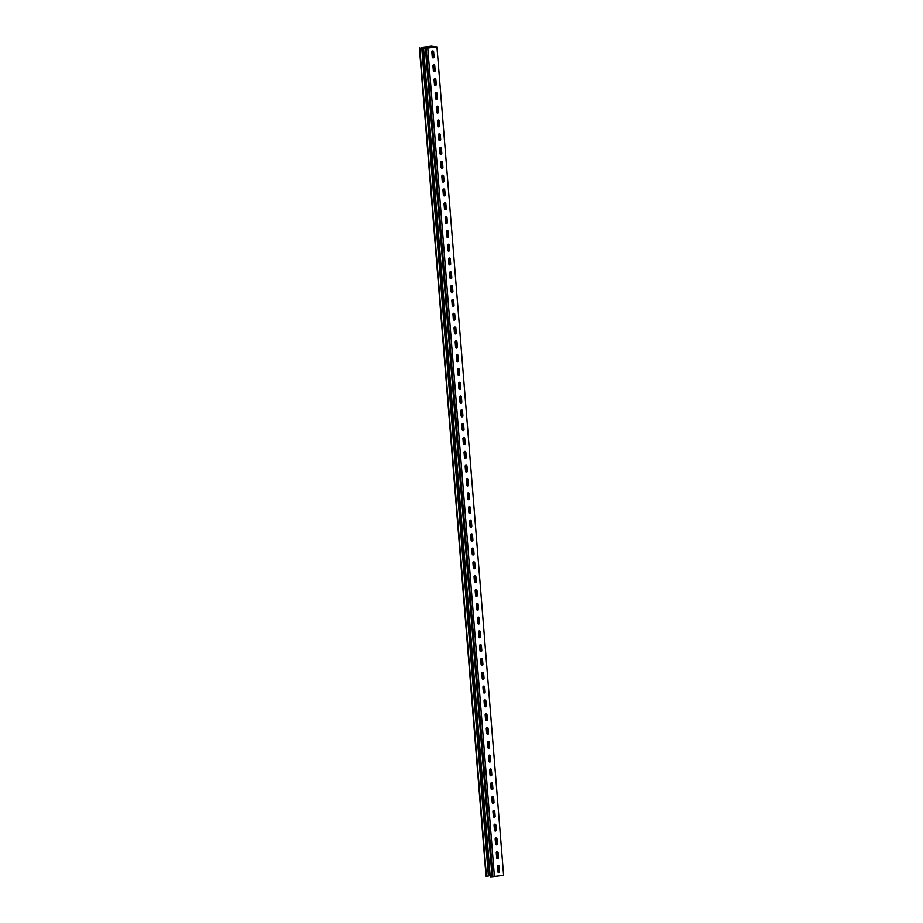 <?xml version="1.0" encoding="UTF-8"?>
<svg xmlns="http://www.w3.org/2000/svg" width="923" height="923" viewBox="0 0 923 923"><rect width="100%" height="100%" fill="white"/><g stroke="black" fill="none" stroke-linecap="round" stroke-linejoin="round"><path stroke-width="1.38" d="M499.089 872.212L498.339 865.589A0.969 0.888 -81.9 0 1 499.008 866.432L499.401 871.404A0.969 0.888 -81.9 0 1 498.466 872.489M498.755 872.5A0.969 0.888 -81.9 0 1 497.797 871.647L497.393 866.674A0.969 0.888 -81.9 0 1 498.42 865.601A0.969 0.888 -81.9 0 1 499.17 866.455L499.574 871.427A0.969 0.888 -81.9 0 1 498.755 872.5M497.982 858.413L497.22 851.791A0.969 0.888 -81.9 0 1 497.889 852.621L498.293 857.594A0.969 0.888 -81.9 0 1 497.347 858.678M497.647 858.702A0.969 0.888 -81.9 0 1 496.678 857.836L496.286 852.864A0.969 0.888 -81.9 0 1 497.312 851.791A0.969 0.888 -81.9 0 1 498.062 852.656L498.466 857.617A0.969 0.888 -81.9 0 1 497.647 858.702M496.874 844.603L496.113 837.98A0.969 0.888 -81.9 0 1 496.782 838.822L497.185 843.795A0.969 0.888 -81.9 0 1 495.57 844.026L495.166 839.065A0.969 0.888 -81.9 0 1 496.193 837.992A0.969 0.888 -81.9 0 1 496.955 838.845L497.347 843.818A0.969 0.888 -81.9 0 1 496.239 844.868M495.755 830.792L495.005 824.17A0.969 0.888 -81.9 0 1 495.674 825.012L496.078 829.985A0.969 0.888 -81.9 0 1 495.132 831.058M495.432 831.081A0.969 0.888 -81.9 0 1 494.463 830.227L494.059 825.254A0.969 0.888 -81.9 0 1 495.086 824.181A0.969 0.888 -81.9 0 1 495.836 825.035L496.239 830.008A0.969 0.888 -81.9 0 1 495.432 831.081M494.647 816.982L493.886 810.359A0.969 0.888 -81.9 0 1 494.566 811.202L494.959 816.174A0.969 0.888 -81.9 0 1 494.024 817.259M494.313 817.27A0.969 0.888 -81.9 0 1 493.344 816.417L492.951 811.444A0.969 0.888 -81.9 0 1 493.978 810.371A0.969 0.888 -81.9 0 1 494.728 811.225L495.132 816.197A0.969 0.888 -81.9 0 1 494.313 817.27M493.54 803.172L492.778 796.561A0.969 0.888 -81.9 0 1 493.447 797.391L493.851 802.364A0.969 0.888 -81.9 0 1 492.905 803.448M493.205 803.46A0.969 0.888 -81.9 0 1 492.236 802.606L491.832 797.634A0.969 0.888 -81.9 0 1 492.859 796.561A0.969 0.888 -81.9 0 1 493.62 797.414L494.013 802.387A0.969 0.888 -81.9 0 1 493.205 803.46M492.074 782.981L492.397 789.419L491.671 782.75A0.969 0.888 -81.9 0 1 492.34 783.592L492.744 788.554A0.969 0.888 -81.9 0 1 491.797 789.638M492.097 789.661A0.969 0.888 -81.9 0 1 491.128 788.796L490.724 783.823A0.969 0.888 -81.9 0 1 491.751 782.75A0.969 0.888 -81.9 0 1 492.501 783.615L492.905 788.588A0.969 0.888 -81.9 0 1 492.097 789.661M491.313 775.562L490.563 768.94A0.969 0.888 -81.9 0 1 491.232 769.782L491.624 774.755A0.969 0.888 -81.9 0 1 490.69 775.828M490.978 775.851A0.969 0.888 -81.9 0 1 490.021 774.997L489.617 770.024A0.969 0.888 -81.9 0 1 490.644 768.951A0.969 0.888 -81.9 0 1 491.394 769.805L491.797 774.778A0.969 0.888 -81.9 0 1 490.978 775.851M490.205 761.752L489.444 755.129A0.969 0.888 -81.9 0 1 490.113 755.972L490.517 760.944A0.969 0.888 -81.9 0 1 489.571 762.029M489.871 762.04A0.969 0.888 -81.9 0 1 488.902 761.187L488.509 756.214A0.969 0.888 -81.9 0 1 489.536 755.141A0.969 0.888 -81.9 0 1 490.286 755.995L490.69 760.967A0.969 0.888 -81.9 0 1 489.871 762.04M489.098 747.942L488.336 741.331A0.969 0.888 -81.9 0 1 489.005 742.161L489.409 747.134A0.969 0.888 -81.9 0 1 488.463 748.218M488.763 748.23A0.969 0.888 -81.9 0 1 487.794 747.376L487.39 742.404A0.969 0.888 -81.9 0 1 488.417 741.331A0.969 0.888 -81.9 0 1 489.178 742.184L489.571 747.157A0.969 0.888 -81.9 0 1 488.763 748.23M487.979 734.143L487.229 727.52A0.969 0.888 -81.9 0 1 487.898 728.362L488.302 733.324A0.969 0.888 -81.9 0 1 486.686 733.566L486.283 728.593A0.969 0.888 -81.9 0 1 487.309 727.52A0.969 0.888 -81.9 0 1 488.059 728.385L488.463 733.347A0.969 0.888 -81.9 0 1 487.356 734.408M486.871 720.332L486.109 713.71A0.969 0.888 -81.9 0 1 486.79 714.552L487.182 719.525A0.969 0.888 -81.9 0 1 486.248 720.598M486.536 720.621A0.969 0.888 -81.9 0 1 485.567 719.755L485.175 714.794A0.969 0.888 -81.9 0 1 486.202 713.721A0.969 0.888 -81.9 0 1 486.952 714.575L487.356 719.548A0.969 0.888 -81.9 0 1 486.536 720.621M485.763 706.522L485.002 699.899A0.969 0.888 -81.9 0 1 485.671 700.742L486.075 705.714A0.969 0.888 -81.9 0 1 485.129 706.799M485.429 706.81A0.969 0.888 -81.9 0 1 484.46 705.957L484.056 700.984A0.969 0.888 -81.9 0 1 485.083 699.911A0.969 0.888 -81.9 0 1 485.844 700.765L486.236 705.737A0.969 0.888 -81.9 0 1 485.429 706.81M484.656 692.712L483.894 686.089A0.969 0.888 -81.9 0 1 484.563 686.931L484.967 691.904A0.969 0.888 -81.9 0 1 484.021 692.988M484.321 693A0.969 0.888 -81.9 0 1 483.352 692.146L482.948 687.174A0.969 0.888 -81.9 0 1 483.975 686.101A0.969 0.888 -81.9 0 1 484.725 686.954L485.129 691.927A0.969 0.888 -81.9 0 1 484.321 693M483.537 678.913L482.787 672.29A0.969 0.888 -81.9 0 1 483.456 673.121L483.848 678.093A0.969 0.888 -81.9 0 1 482.914 679.178M483.202 679.201A0.969 0.888 -81.9 0 1 482.233 678.336L481.841 673.363A0.969 0.888 -81.9 0 1 482.867 672.29A0.969 0.888 -81.9 0 1 483.617 673.155L484.021 678.117A0.969 0.888 -81.9 0 1 483.202 679.201M482.429 665.102L481.668 658.48A0.969 0.888 -81.9 0 1 482.337 659.322L482.741 664.295A0.969 0.888 -81.9 0 1 481.794 665.368M482.094 665.391A0.969 0.888 -81.9 0 1 481.125 664.525L480.733 659.564A0.969 0.888 -81.9 0 1 481.76 658.491A0.969 0.888 -81.9 0 1 482.51 659.345L482.914 664.318A0.969 0.888 -81.9 0 1 482.094 665.391M481.321 651.292L480.56 644.669A0.969 0.888 -81.9 0 1 481.229 645.512L481.633 650.484A0.969 0.888 -81.9 0 1 480.687 651.557M480.987 651.58A0.969 0.888 -81.9 0 1 480.018 650.727L479.614 645.754A0.969 0.888 -81.9 0 1 480.641 644.681A0.969 0.888 -81.9 0 1 481.402 645.535L481.794 650.507A0.969 0.888 -81.9 0 1 480.987 651.58M480.202 637.481L479.452 630.859A0.969 0.888 -81.9 0 1 480.122 631.701L480.525 636.674A0.969 0.888 -81.9 0 1 479.579 637.758M479.879 637.77A0.969 0.888 -81.9 0 1 478.91 636.916L478.506 631.943A0.969 0.888 -81.9 0 1 479.533 630.87A0.969 0.888 -81.9 0 1 480.283 631.724L480.687 636.697A0.969 0.888 -81.9 0 1 479.879 637.77M479.095 623.671L478.333 617.06A0.969 0.888 -81.9 0 1 479.014 617.891L479.406 622.863A0.969 0.888 -81.9 0 1 477.791 623.106L477.399 618.133A0.969 0.888 -81.9 0 1 478.426 617.06A0.969 0.888 -81.9 0 1 479.175 617.914L479.579 622.887A0.969 0.888 -81.9 0 1 478.46 623.948M477.987 609.872L477.226 603.25A0.969 0.888 -81.9 0 1 477.895 604.092L478.299 609.053A0.969 0.888 -81.9 0 1 477.353 610.138M477.653 610.161A0.969 0.888 -81.9 0 1 476.683 609.295L476.28 604.323A0.969 0.888 -81.9 0 1 477.306 603.25A0.969 0.888 -81.9 0 1 478.068 604.115L478.46 609.088A0.969 0.888 -81.9 0 1 477.653 610.161M476.879 596.062L476.118 589.439A0.969 0.888 -81.9 0 1 476.787 590.282L477.191 595.254A0.969 0.888 -81.9 0 1 476.245 596.327M476.545 596.35A0.969 0.888 -81.9 0 1 475.576 595.497L475.172 590.524A0.969 0.888 -81.9 0 1 476.199 589.451A0.969 0.888 -81.9 0 1 476.949 590.305L477.353 595.277A0.969 0.888 -81.9 0 1 476.545 596.35M475.76 582.251L475.01 575.629A0.969 0.888 -81.9 0 1 475.68 576.471L476.072 581.444A0.969 0.888 -81.9 0 1 475.137 582.528M475.426 582.54A0.969 0.888 -81.9 0 1 474.457 581.686L474.064 576.713A0.969 0.888 -81.9 0 1 475.091 575.64A0.969 0.888 -81.9 0 1 475.841 576.494L476.245 581.467A0.969 0.888 -81.9 0 1 475.426 582.54M474.653 568.441L473.891 561.83A0.969 0.888 -81.9 0 1 474.56 562.661L474.964 567.633A0.969 0.888 -81.9 0 1 474.018 568.718M474.318 568.73A0.969 0.888 -81.9 0 1 473.349 567.876L472.945 562.903A0.969 0.888 -81.9 0 1 473.984 561.83A0.969 0.888 -81.9 0 1 474.734 562.684L475.126 567.657A0.969 0.888 -81.9 0 1 474.318 568.73M473.545 554.642L472.784 548.02A0.969 0.888 -81.9 0 1 473.453 548.862L473.857 553.823A0.969 0.888 -81.9 0 1 472.911 554.908M473.211 554.931A0.969 0.888 -81.9 0 1 472.241 554.065L471.838 549.093A0.969 0.888 -81.9 0 1 472.864 548.02A0.969 0.888 -81.9 0 1 473.626 548.885L474.018 553.846A0.969 0.888 -81.9 0 1 473.211 554.931M472.426 540.832L471.676 534.209A0.969 0.888 -81.9 0 1 472.345 535.052L472.738 540.024A0.969 0.888 -81.9 0 1 471.803 541.097M472.091 541.12A0.969 0.888 -81.9 0 1 471.134 540.255L470.73 535.294A0.969 0.888 -81.9 0 1 471.757 534.221A0.969 0.888 -81.9 0 1 472.507 535.075L472.911 540.047A0.969 0.888 -81.9 0 1 472.091 541.12M471.318 527.021L470.557 520.399A0.969 0.888 -81.9 0 1 471.238 521.241L471.63 526.214A0.969 0.888 -81.9 0 1 470.684 527.298M470.984 527.31A0.969 0.888 -81.9 0 1 470.015 526.456L469.622 521.483A0.969 0.888 -81.9 0 1 470.649 520.41A0.969 0.888 -81.9 0 1 471.399 521.264L471.803 526.237A0.969 0.888 -81.9 0 1 470.984 527.31M470.211 513.211L469.449 506.589A0.969 0.888 -81.9 0 1 470.119 507.431L470.522 512.403A0.969 0.888 -81.9 0 1 469.576 513.488M469.876 513.5A0.969 0.888 -81.9 0 1 468.907 512.646L468.503 507.673A0.969 0.888 -81.9 0 1 469.53 506.6A0.969 0.888 -81.9 0 1 470.292 507.454L470.684 512.427A0.969 0.888 -81.9 0 1 469.876 513.5M469.103 499.412L468.342 492.79A0.969 0.888 -81.9 0 1 469.011 493.62L469.415 498.593A0.969 0.888 -81.9 0 1 468.469 499.678M468.769 499.701A0.969 0.888 -81.9 0 1 467.799 498.835L467.396 493.863A0.969 0.888 -81.9 0 1 468.423 492.79A0.969 0.888 -81.9 0 1 469.172 493.655L469.576 498.616A0.969 0.888 -81.9 0 1 468.769 499.701M467.984 485.602L467.234 478.979A0.969 0.888 -81.9 0 1 467.903 479.822L468.296 484.794A0.969 0.888 -81.9 0 1 467.361 485.867M467.649 485.89A0.969 0.888 -81.9 0 1 466.68 485.025L466.288 480.064A0.969 0.888 -81.9 0 1 467.315 478.991A0.969 0.888 -81.9 0 1 468.065 479.845L468.469 484.817A0.969 0.888 -81.9 0 1 467.649 485.89M466.876 471.791L466.115 465.169A0.969 0.888 -81.9 0 1 466.784 466.011L467.188 470.984A0.969 0.888 -81.9 0 1 466.242 472.057M466.542 472.08A0.969 0.888 -81.9 0 1 465.573 471.226L465.169 466.253A0.969 0.888 -81.9 0 1 466.196 465.18A0.969 0.888 -81.9 0 1 466.957 466.034L467.35 471.007A0.969 0.888 -81.9 0 1 466.542 472.08M465.769 457.981L465.007 451.359A0.969 0.888 -81.9 0 1 465.677 452.201L466.08 457.173A0.969 0.888 -81.9 0 1 465.134 458.258M465.434 458.269A0.969 0.888 -81.9 0 1 464.465 457.416L464.061 452.443A0.969 0.888 -81.9 0 1 465.088 451.37A0.969 0.888 -81.9 0 1 465.838 452.224L466.242 457.197A0.969 0.888 -81.9 0 1 465.434 458.269M464.65 444.171L463.9 437.56A0.969 0.888 -81.9 0 1 464.569 438.39L464.961 443.363A0.969 0.888 -81.9 0 1 464.027 444.448M464.315 444.459A0.969 0.888 -81.9 0 1 463.358 443.605L462.954 438.633A0.969 0.888 -81.9 0 1 463.981 437.56A0.969 0.888 -81.9 0 1 464.731 438.413L465.134 443.386A0.969 0.888 -81.9 0 1 464.315 444.459M463.542 430.372L462.781 423.749A0.969 0.888 -81.9 0 1 463.461 424.592L463.854 429.553A0.969 0.888 -81.9 0 1 462.908 430.637M463.208 430.66A0.969 0.888 -81.9 0 1 462.238 429.795L461.846 424.822A0.969 0.888 -81.9 0 1 462.873 423.749A0.969 0.888 -81.9 0 1 463.623 424.615L464.027 429.587A0.969 0.888 -81.9 0 1 463.208 430.66M462.435 416.561L461.673 409.939A0.969 0.888 -81.9 0 1 462.342 410.781L462.746 415.754A0.969 0.888 -81.9 0 1 461.131 415.996L460.727 411.023A0.969 0.888 -81.9 0 1 461.754 409.95A0.969 0.888 -81.9 0 1 462.515 410.804L462.908 415.777A0.969 0.888 -81.9 0 1 461.8 416.827M461.315 402.751L460.565 396.129A0.969 0.888 -81.9 0 1 461.235 396.971L461.638 401.943A0.969 0.888 -81.9 0 1 460.692 403.028M460.992 403.039A0.969 0.888 -81.9 0 1 460.023 402.186L459.619 397.213A0.969 0.888 -81.9 0 1 460.646 396.14A0.969 0.888 -81.9 0 1 461.396 396.994L461.8 401.966A0.969 0.888 -81.9 0 1 460.992 403.039M459.446 382.33A0.969 0.888 -81.9 0 1 460.127 383.16L460.519 388.133A0.969 0.888 -81.9 0 1 459.585 389.218M459.873 389.229A0.969 0.888 -81.9 0 1 458.904 388.375L458.512 383.403A0.969 0.888 -81.9 0 1 459.539 382.33A0.969 0.888 -81.9 0 1 460.289 383.183L460.692 388.156A0.969 0.888 -81.9 0 1 459.873 389.229M459.1 375.142L458.339 368.519A0.969 0.888 -81.9 0 1 459.008 369.362L459.412 374.323A0.969 0.888 -81.9 0 1 458.466 375.407M458.766 375.43A0.969 0.888 -81.9 0 1 457.796 374.565L457.393 369.592A0.969 0.888 -81.9 0 1 458.419 368.519A0.969 0.888 -81.9 0 1 459.181 369.385L459.573 374.346A0.969 0.888 -81.9 0 1 458.766 375.43M457.635 354.94L457.958 361.378L457.231 354.709A0.969 0.888 -81.9 0 1 457.9 355.551L458.304 360.524A0.969 0.888 -81.9 0 1 457.358 361.597M457.658 361.62A0.969 0.888 -81.9 0 1 456.689 360.755L456.285 355.793A0.969 0.888 -81.9 0 1 457.312 354.72A0.969 0.888 -81.9 0 1 458.062 355.574L458.466 360.547A0.969 0.888 -81.9 0 1 457.658 361.62M456.873 347.521L456.124 340.899A0.969 0.888 -81.9 0 1 456.793 341.741L457.185 346.713A0.969 0.888 -81.9 0 1 456.25 347.798M456.539 347.809A0.969 0.888 -81.9 0 1 455.581 346.956L455.177 341.983A0.969 0.888 -81.9 0 1 456.204 340.91A0.969 0.888 -81.9 0 1 456.954 341.764L457.358 346.736A0.969 0.888 -81.9 0 1 456.539 347.809M455.766 333.711L455.004 327.088A0.969 0.888 -81.9 0 1 455.674 327.93L456.077 332.903A0.969 0.888 -81.9 0 1 455.131 333.988M455.431 333.999A0.969 0.888 -81.9 0 1 454.462 333.145L454.07 328.173A0.969 0.888 -81.9 0 1 455.097 327.1A0.969 0.888 -81.9 0 1 455.847 327.953L456.25 332.926A0.969 0.888 -81.9 0 1 455.431 333.999M454.301 313.52L454.624 319.958L453.897 313.289A0.969 0.888 -81.9 0 1 454.566 314.12L454.97 319.093A0.969 0.888 -81.9 0 1 454.024 320.177M454.324 320.2A0.969 0.888 -81.9 0 1 453.355 319.335L452.951 314.362A0.969 0.888 -81.9 0 1 453.978 313.289A0.969 0.888 -81.9 0 1 454.739 314.155L455.131 319.116A0.969 0.888 -81.9 0 1 454.324 320.2M453.539 306.101L452.789 299.479A0.969 0.888 -81.9 0 1 453.458 300.321L453.862 305.294A0.969 0.888 -81.9 0 1 452.247 305.525L451.843 300.563A0.969 0.888 -81.9 0 1 452.87 299.49A0.969 0.888 -81.9 0 1 453.62 300.344L454.024 305.317A0.969 0.888 -81.9 0 1 452.916 306.367M452.432 292.291L451.67 285.668A0.969 0.888 -81.9 0 1 452.351 286.511L452.743 291.483A0.969 0.888 -81.9 0 1 451.809 292.556M452.097 292.579A0.969 0.888 -81.9 0 1 451.128 291.726L450.736 286.753A0.969 0.888 -81.9 0 1 451.762 285.68A0.969 0.888 -81.9 0 1 452.512 286.534L452.916 291.506A0.969 0.888 -81.9 0 1 452.097 292.579M451.324 278.481L450.562 271.858A0.969 0.888 -81.9 0 1 451.232 272.7L451.635 277.673A0.969 0.888 -81.9 0 1 450.689 278.758M450.989 278.769A0.969 0.888 -81.9 0 1 450.02 277.915L449.616 272.943A0.969 0.888 -81.9 0 1 450.643 271.87A0.969 0.888 -81.9 0 1 451.405 272.723L451.797 277.696A0.969 0.888 -81.9 0 1 450.989 278.769M450.216 264.67L449.455 258.059A0.969 0.888 -81.9 0 1 450.124 258.89L450.528 263.863A0.969 0.888 -81.9 0 1 449.582 264.947M449.882 264.959A0.969 0.888 -81.9 0 1 448.913 264.105L448.509 259.132A0.969 0.888 -81.9 0 1 449.536 258.059A0.969 0.888 -81.9 0 1 450.286 258.913L450.689 263.886A0.969 0.888 -81.9 0 1 449.882 264.959M449.097 250.871L448.347 244.249A0.969 0.888 -81.9 0 1 449.016 245.091L449.409 250.052A0.969 0.888 -81.9 0 1 448.474 251.137M448.763 251.16A0.969 0.888 -81.9 0 1 447.793 250.295L447.401 245.322A0.969 0.888 -81.9 0 1 448.428 244.249A0.969 0.888 -81.9 0 1 449.178 245.114L449.582 250.087A0.969 0.888 -81.9 0 1 448.763 251.16M447.99 237.061L447.228 230.438A0.969 0.888 -81.9 0 1 447.897 231.281L448.301 236.253A0.969 0.888 -81.9 0 1 447.355 237.326M447.655 237.349A0.969 0.888 -81.9 0 1 446.686 236.496L446.294 231.523A0.969 0.888 -81.9 0 1 447.32 230.45A0.969 0.888 -81.9 0 1 448.07 231.304L448.474 236.276A0.969 0.888 -81.9 0 1 447.655 237.349M446.882 223.251L446.121 216.628A0.969 0.888 -81.9 0 1 446.79 217.47L447.194 222.443A0.969 0.888 -81.9 0 1 446.247 223.528M446.547 223.539A0.969 0.888 -81.9 0 1 445.578 222.685L445.174 217.713A0.969 0.888 -81.9 0 1 446.201 216.64A0.969 0.888 -81.9 0 1 446.963 217.493L447.355 222.466A0.969 0.888 -81.9 0 1 446.547 223.539M445.763 209.44L445.013 202.829A0.969 0.888 -81.9 0 1 445.682 203.66L446.086 208.633A0.969 0.888 -81.9 0 1 445.14 209.717M445.44 209.729A0.969 0.888 -81.9 0 1 444.471 208.875L444.067 203.902A0.969 0.888 -81.9 0 1 445.094 202.829A0.969 0.888 -81.9 0 1 445.844 203.683L446.247 208.656A0.969 0.888 -81.9 0 1 445.44 209.729M444.655 195.641L443.894 189.019A0.969 0.888 -81.9 0 1 444.574 189.861L444.967 194.822A0.969 0.888 -81.9 0 1 443.352 195.065L442.959 190.092A0.969 0.888 -81.9 0 1 443.986 189.019A0.969 0.888 -81.9 0 1 444.736 189.884L445.14 194.845A0.969 0.888 -81.9 0 1 444.032 195.907M443.548 181.831L442.786 175.208A0.969 0.888 -81.9 0 1 443.455 176.051L443.859 181.023A0.969 0.888 -81.9 0 1 442.913 182.096M443.213 182.119A0.969 0.888 -81.9 0 1 442.244 181.254L441.84 176.293A0.969 0.888 -81.9 0 1 442.867 175.22A0.969 0.888 -81.9 0 1 443.628 176.074L444.021 181.046A0.969 0.888 -81.9 0 1 443.213 182.119M435.771 85.17L435.01 78.559A0.969 0.888 -81.9 0 1 435.679 79.39L436.083 84.362A0.969 0.888 -81.9 0 1 435.137 85.447M435.437 85.458A0.969 0.888 -81.9 0 1 434.468 84.604L434.064 79.632A0.969 0.888 -81.9 0 1 435.091 78.559A0.969 0.888 -81.9 0 1 435.852 79.413L436.244 84.385A0.969 0.888 -81.9 0 1 435.437 85.458M436.879 98.98L436.118 92.358A0.969 0.888 -81.9 0 1 436.798 93.2L437.19 98.173A0.969 0.888 -81.9 0 1 436.244 99.257M436.544 99.269A0.969 0.888 -81.9 0 1 435.575 98.415L435.183 93.442A0.969 0.888 -81.9 0 1 436.21 92.369A0.969 0.888 -81.9 0 1 436.96 93.223L437.364 98.196A0.969 0.888 -81.9 0 1 436.544 99.269M437.987 112.791L437.237 106.168A0.969 0.888 -81.9 0 1 437.906 107.01L438.31 111.983A0.969 0.888 -81.9 0 1 437.364 113.056M437.664 113.079A0.969 0.888 -81.9 0 1 436.694 112.225L436.291 107.253A0.969 0.888 -81.9 0 1 437.317 106.18A0.969 0.888 -81.9 0 1 438.067 107.033L438.471 112.006A0.969 0.888 -81.9 0 1 437.664 113.079M439.106 126.601L438.344 119.978A0.969 0.888 -81.9 0 1 439.013 120.821L439.417 125.793A0.969 0.888 -81.9 0 1 438.471 126.866M438.771 126.889A0.969 0.888 -81.9 0 1 437.802 126.024L437.398 121.063A0.969 0.888 -81.9 0 1 438.425 119.99A0.969 0.888 -81.9 0 1 439.186 120.844L439.579 125.816A0.969 0.888 -81.9 0 1 438.771 126.889M440.213 140.411L439.452 133.789A0.969 0.888 -81.9 0 1 440.121 134.62L440.525 139.592A0.969 0.888 -81.9 0 1 439.579 140.677M439.879 140.7A0.969 0.888 -81.9 0 1 438.91 139.835L438.517 134.862A0.969 0.888 -81.9 0 1 439.544 133.789A0.969 0.888 -81.9 0 1 440.294 134.654L440.686 139.615A0.969 0.888 -81.9 0 1 439.879 140.7M433.545 57.561L432.795 50.938A0.969 0.888 -81.9 0 1 433.464 51.78L433.856 56.753A0.969 0.888 -81.9 0 1 432.922 57.826M433.21 57.849A0.969 0.888 -81.9 0 1 432.241 56.995L431.849 52.023A0.969 0.888 -81.9 0 1 432.875 50.95A0.969 0.888 -81.9 0 1 433.625 51.803L434.029 56.776A0.969 0.888 -81.9 0 1 433.21 57.849M441.321 154.21L440.571 147.588A0.969 0.888 -81.9 0 1 441.24 148.43L441.632 153.403A0.969 0.888 -81.9 0 1 440.698 154.487M440.986 154.499A0.969 0.888 -81.9 0 1 440.017 153.645L439.625 148.672A0.969 0.888 -81.9 0 1 440.652 147.599A0.969 0.888 -81.9 0 1 441.402 148.453L441.805 153.426A0.969 0.888 -81.9 0 1 440.986 154.499M442.44 168.021L441.679 161.398A0.969 0.888 -81.9 0 1 442.348 162.24L442.752 167.213A0.969 0.888 -81.9 0 1 441.805 168.298M442.105 168.309A0.969 0.888 -81.9 0 1 441.136 167.455L440.733 162.483A0.969 0.888 -81.9 0 1 441.759 161.41A0.969 0.888 -81.9 0 1 442.509 162.263L442.913 167.236A0.969 0.888 -81.9 0 1 442.105 168.309M434.664 71.371L433.902 64.748A0.969 0.888 -81.9 0 1 434.571 65.591L434.975 70.552A0.969 0.888 -81.9 0 1 434.029 71.636M434.329 71.659A0.969 0.888 -81.9 0 1 433.36 70.794L432.956 65.821A0.969 0.888 -81.9 0 1 433.983 64.748A0.969 0.888 -81.9 0 1 434.733 65.614L435.137 70.586A0.969 0.888 -81.9 0 1 434.329 71.659M431.318 47.581L431.203 46.219L436.406 46.958L423.196 48.331L425.388 48.331L492.04 876.792L503.612 875.396L436.96 46.935L431.422 46.15L422.123 47.304M494.416 876.515L427.764 48.054L436.96 46.935M431.203 46.219L422.561 47.269L489.767 875.673M455.743 340.979L456.7 347.683M456.85 347.579L456.516 341.129M454.624 327.169L455.593 333.872M455.731 333.768L455.408 327.33M457.958 368.589L458.927 375.292M459.066 375.188L458.743 368.75M456.85 354.79L457.808 361.481M451.301 285.749L452.258 292.453M452.408 292.349L452.074 285.899M450.182 271.939L451.151 278.642M451.289 278.538L450.966 272.089M453.516 313.359L454.485 320.062M452.408 299.548L453.366 306.251M453.516 306.148L453.181 299.71M464.627 451.439L465.584 458.143M465.734 458.039L465.411 451.589M463.519 437.629L464.477 444.332M464.627 444.228L464.292 437.79M466.853 479.049L467.811 485.752M467.961 485.648L467.626 479.21M465.734 465.25L466.703 471.953M466.842 471.849L466.519 465.4M460.185 396.209L461.142 402.913M461.292 402.809L460.958 396.359M459.077 382.399L460.035 389.102M460.185 388.998L459.85 382.56M462.411 423.819L463.369 430.522M463.508 430.418L463.184 423.98M461.292 410.02L462.261 416.711M462.4 416.619L462.077 410.17M437.964 120.048L438.933 126.751M439.071 126.647L438.748 120.209M436.856 106.249L437.814 112.952M437.964 112.848L437.629 106.399M440.19 147.668L441.148 154.372M441.298 154.268L440.963 147.83M439.071 133.858L440.04 140.561M440.179 140.458L439.856 134.02M433.522 64.818L434.479 71.521M434.629 71.417L434.306 64.979M432.414 51.019L433.372 57.711M433.522 57.618L433.187 51.169M435.748 92.438L436.706 99.142M436.844 99.038L436.521 92.588M434.629 78.628L435.598 85.331M435.737 85.228L435.414 78.79M446.847 230.519L447.817 237.211M447.955 237.119L447.632 230.669M445.74 216.709L446.709 223.412M446.847 223.308L446.524 216.859M449.074 258.128L450.032 264.832M450.182 264.728L449.859 258.29M447.967 244.318L448.924 251.021M449.074 250.918L448.74 244.48M442.405 175.289L443.375 181.981M443.513 181.877L443.19 175.439M441.298 161.479L442.255 168.182M442.405 168.078L442.082 161.629M444.632 202.898L445.59 209.602M445.74 209.498L445.405 203.06M443.525 189.088L444.482 195.791M444.621 195.688L444.298 189.25M491.29 782.819L492.247 789.523M490.182 769.021L491.14 775.712M491.29 775.608L490.955 769.171M493.517 810.44L494.474 817.143M494.624 817.04L494.29 810.59M492.397 796.63L493.367 803.333M493.505 803.229L493.182 796.791M486.848 727.589L487.806 734.293M487.955 734.189L487.621 727.751M485.74 713.791L486.698 720.482M486.836 720.378L486.513 713.94M489.063 755.21L490.032 761.913M490.171 761.81L489.848 755.36M487.955 741.4L488.925 748.103M489.063 747.999L488.74 741.561M496.839 851.86L497.809 858.563M497.947 858.459L497.624 852.021M497.959 865.67L498.916 872.373M499.066 872.27L498.732 865.832M494.624 824.251L495.582 830.954M495.732 830.85L495.397 824.401M495.732 838.049L496.701 844.753M496.839 844.649L496.516 838.211M473.511 561.899L474.48 568.603M474.618 568.499L474.295 562.061M472.403 548.089L473.361 554.792M473.511 554.688L473.187 548.25M475.737 589.52L476.695 596.212M476.845 596.12L476.522 589.67M474.63 575.71L475.587 582.413M475.737 582.309L475.403 575.86M469.069 506.669L470.038 513.373M470.176 513.269L469.853 506.831M467.961 492.859L468.919 499.562M469.069 499.458L468.746 493.02M471.295 534.29L472.253 540.982M472.403 540.878L472.068 534.44M470.188 520.48L471.145 527.183M471.284 527.079L470.961 520.63M482.406 672.359L483.364 679.063M483.514 678.959L483.179 672.521M481.287 658.549L482.256 665.252M482.394 665.148L482.071 658.71M484.621 699.98L485.59 706.683M485.729 706.58L485.406 700.13M483.514 686.17L484.471 692.873M484.621 692.769L484.298 686.331M477.964 617.129L478.922 623.833M479.06 623.729L478.737 617.291M476.845 603.319L477.814 610.022M477.952 609.918L477.629 603.48M480.179 644.75L481.148 651.453M481.287 651.35L480.964 644.9M479.072 630.94L480.029 637.643M480.179 637.539L479.845 631.09M459.458 382.33L460.208 388.941M425.388 48.331L427.764 48.054M426.207 48.1L492.87 876.573M492.04 876.792L490.228 876.85L423.576 48.388M423.196 48.331L490.228 876.85M489.225 875.731L488.394 876.065L421.742 47.604M419.388 47.788L486.04 876.262L488.394 876.065M486.421 876.308L419.757 47.846"/></g></svg>
